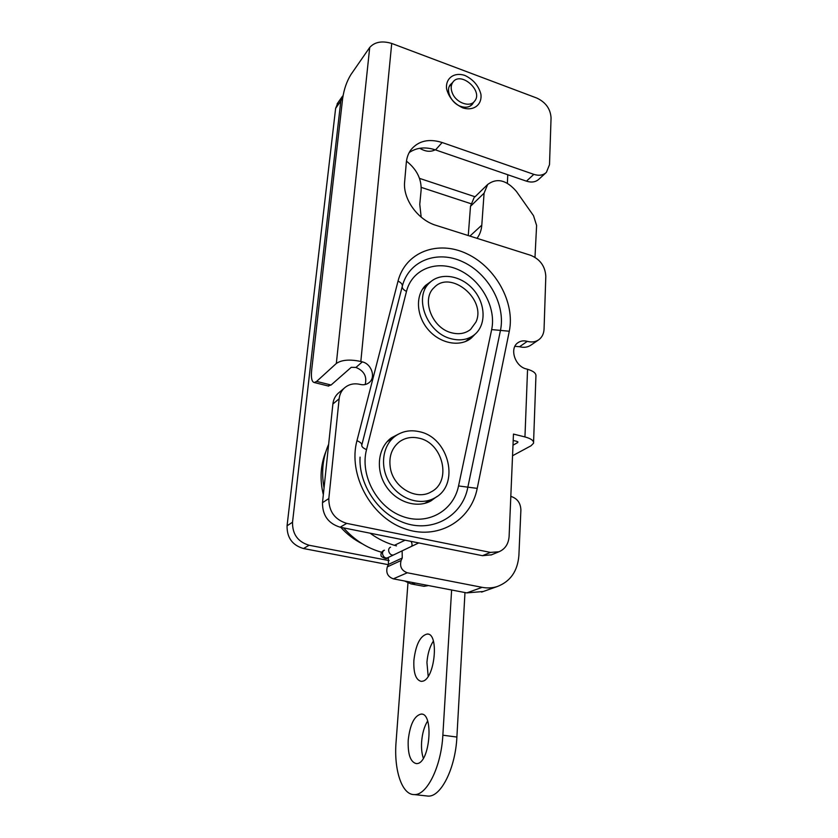 <?xml version="1.0" encoding="UTF-8"?>
<svg xmlns="http://www.w3.org/2000/svg" width="838" height="838" viewBox="0 0 838 838"><rect width="100%" height="100%" fill="white"/><g stroke="black" fill="none" stroke-linecap="round" stroke-linejoin="round"><path stroke-width="1.26" d="M339.212 392.414L337.903 393.535C335.053 396.29 333.377 399.789 332.885 404.01L322.494 502.685C322.4 515.36 328.297 523.53 340.165 527.196L482.458 555.688L490.45 552.41L346.733 523.383C334.739 519.644 328.768 511.369 328.831 498.547L339.149 398.783C339.631 394.509 341.317 390.979 344.188 388.193C348.598 384.254 353.929 382.997 360.162 384.412C363.776 385.239 366.866 384.558 369.422 382.358C375.958 376.985 371.381 363.828 362.33 361.869L360.832 361.482L391.723 43.44L536.791 98.046C545.716 102.257 550.472 108.867 551.058 117.875L549.508 164.667L546.397 172.366C543.181 175.341 538.991 176.001 533.827 174.356L526.453 181.165L435.53 149.908L442.16 142.523L533.827 174.356M327.962 385.93L331.073 385.019L351.269 367.306L355.93 367.442C364.101 370.836 367.18 376.534 365.169 384.537M545.821 172.9L538.949 179.154C535.744 182.108 531.575 182.778 526.453 181.165M409.174 152.6C416.559 147.498 425.348 146.608 435.53 149.908M538.394 340.019L530.978 345.088C527.731 347.32 523.918 347.864 519.56 346.723L527.322 341.349C523.729 340.385 520.576 340.856 517.874 342.763C509.242 348.346 514.951 366.384 526.243 368.919L527.563 369.275L524.955 436.933C531.093 438.599 533.963 440.694 533.544 443.229L531.041 445.774L512.542 455.746M514.909 346.314L519.56 346.723M517.821 441.72L517.79 442.527L516.973 441.385L513.191 440.453M491.497 554.808L482.458 555.688M462.775 107.851C454.28 103.849 448.885 97.533 446.591 88.901C445.303 78.217 454.259 71.806 464.954 75.472C473.281 79.474 478.592 85.706 480.897 94.17C482.3 104.698 473.627 111.391 462.775 107.851M524.955 436.933L513.464 434.084L509.116 536.299C508.551 543.914 505.167 549.068 498.977 551.771L490.45 552.41M442.16 142.523C428.92 138.396 418.55 140.763 411.06 149.635C408.357 153.26 406.776 157.554 406.315 162.52L404.639 181.783C402.701 198.962 417.869 220.027 436.001 225.349L530.674 255.307C540.154 259.277 545.203 266.285 545.81 276.341L544.061 329.051C543.831 333.713 542.081 337.274 538.813 339.725C535.545 341.977 531.711 342.522 527.322 341.349M533.576 442.181L535.922 376.262C536.341 373.402 533.555 371.066 527.563 369.275M517.79 442.527L512.992 445.188M360.832 361.482C349.855 359.156 341.684 359.816 336.331 363.472L316.617 381.416L314.302 382.537C311.788 381.992 310.908 377.875 311.652 370.187L342.658 98.371C344.02 89.184 346.785 81.244 350.954 74.519L369.715 47.452C374.722 41.921 382.055 40.58 391.723 43.44M473.533 102.393L472.496 104.101C469.709 107.264 465.781 108.018 460.691 106.374C451.473 103.357 445.366 90.682 450.247 84.753L452.384 82.763M391.304 438.861L388.853 439.919M427.066 502.643L429.098 500.967M424.562 287.35L423.284 288.052M466.787 340.951L467.677 339.872M398.783 433.958L391.388 437.813C378.148 447.324 375.288 469.175 385.606 485.495C395.756 501.92 416.633 508.844 430.921 500.925L436.933 496.525M431.381 281.201L425.515 285.454C415.135 295.625 416.339 316.177 428.417 329.9C440.369 343.737 460.167 347.33 471.27 338.102L474.999 334.268M451.158 338.751C460.261 341.066 468.044 339.715 474.497 334.687C486.449 325.092 485.736 303.649 473.376 289.571C461.214 275.314 440.327 271.91 429.496 282.888C413.291 297.281 426.992 333.147 451.158 338.751M451.546 332.78C459.004 334.697 465.362 333.566 470.621 329.397L475.963 322.022C486.627 299.459 450.771 269.501 434.21 287.486C420.938 299.061 431.947 328.192 451.546 332.78M419.314 431.685C410.411 429.674 402.418 431.141 395.358 436.085C382.327 445.418 379.53 466.923 389.691 483.002C399.684 499.176 420.236 505.995 434.273 498.181C460.512 485.453 449.231 437.363 419.314 431.685M418.832 438.148C411.751 436.567 405.383 437.708 399.736 441.563C391.587 447.932 388.497 456.972 390.466 468.662C393.912 487.957 416.779 500.757 431.235 491.822C452.195 481.368 442.956 442.674 418.832 438.148M406.472 161.168C416.706 169.276 421.587 178.955 421.116 190.205L419.765 204.336L421.179 217.147M474.884 196.93L487.653 184.496C496.913 177.656 506.508 179.971 516.418 191.42L533.513 215.691L536.603 225.464L534.99 257.308M487.653 184.496L484.081 193.18L481.798 225.15C481.41 230.23 479.818 234.619 477.021 238.327M474.046 197.737L470.495 206.305L468.264 235.562M483.306 591.492L466.776 592.895L393.326 578.838C387.722 576.733 385.731 572.742 387.324 566.855L388.434 564.424L388.35 557.427M381.552 552.242C367.013 548.125 354.348 540.007 343.57 527.877M324.044 487.946C321.205 472.213 322.735 457.663 328.643 444.287M510.813 496.421L511.295 496.525C517.381 498.6 520.587 503.083 520.89 509.975L518.9 555.311C517.664 571.097 510.436 581.509 497.227 586.548C492.409 588.067 487.381 588.328 482.143 587.344L407.289 572.773C401.57 570.605 399.517 566.519 401.119 560.496L402.24 558.024L402.135 550.849M396.468 545.873C387.135 543.453 378.357 539.222 370.103 533.198M435.205 149.803C430.606 152.191 425.463 151.678 419.765 148.274M452.51 93.479C450.635 89.058 450.75 85.298 452.845 82.218C460.575 70.717 483.631 90.881 474.612 101.168C470.034 107.693 456.459 103.043 452.51 93.479M404.545 580.985L411.049 583.908L415.627 583.112M428.511 585.573L423.976 586.307L421.472 585.835M388.319 564.676L303.471 548.534C292.336 545.213 286.868 537.629 287.067 525.793L335.629 108.343L337.955 102.686M287.067 525.793L292.525 522.231L340.815 100.979L335.629 108.343M470.904 203.697L421.221 187.377M475.041 196.773L419.503 178.368M389.125 560.601L309.117 545.255L303.471 548.534M507.776 174.744L507.367 183.218M343.109 95.333L340.815 100.979M292.525 522.231C292.336 534.204 297.867 541.872 309.117 545.255M451.619 589.994L442.852 735.198C441.301 766.351 426.961 795.482 414.297 794.581C401.821 795.011 393.745 769.598 396.081 741.881L407.938 583.217M464.975 592.56L456.888 737.052C455.495 768.058 441.05 797.022 428.145 796.1L425.966 795.859M413.878 660.396C413.385 673.092 415.847 680.089 421.252 681.367L422.425 681.242C434.88 679.492 439.405 632.973 427.212 634.02C420.247 635.738 415.795 644.537 413.878 660.396M433.372 641.08C429.779 646.632 427.631 653.755 426.93 662.46L428.187 676.318M408.211 740.153C407.708 754.347 410.431 762.171 416.371 763.617L416.842 763.596C429.967 763.523 434.105 712.698 421.095 714.07C414.318 715.725 410.023 724.42 408.211 740.153M427.6 721.047C424.279 726.431 422.289 733.376 421.619 741.881C421.231 748.24 421.797 753.708 423.347 758.264M356.957 440.683L398.029 281.107C405.466 251.829 438.033 239.919 466.797 253.725C495.667 267.123 515.244 302.581 509.295 331.23L477.22 488.376C470.935 521.173 436.881 540.992 403.623 528.369C370.239 516.25 347.938 473.994 356.957 440.683C360.382 442.15 361.995 443.648 361.775 445.177C361.566 446.696 363.147 448.173 366.531 449.608C359.806 475.02 376.691 506.927 402.01 516.229C427.254 525.929 453.494 511.096 458.543 485.946L477.22 488.376M336.331 363.472L369.715 47.452M355.93 367.442L362.33 361.869M331.073 385.019L316.617 381.416M346.733 523.383L340.165 527.196M332.885 404.01L339.149 398.783M328.831 498.547L322.494 502.685M360.057 457.129C358.654 482.793 376.377 511.222 400.051 521.131C429.8 534.77 462.45 517.256 467.855 487.161L500.464 330.402L491.665 329.585L458.543 485.946M491.665 329.585C496.421 307.609 481.347 280.206 459.077 270.025C436.891 259.529 412.045 269.008 406.493 291.383C403.371 289.864 401.978 288.167 402.292 286.282C408.766 260.461 437.457 249.745 462.932 261.885C488.512 273.659 505.827 305.105 500.464 330.402L509.295 331.23M366.531 449.608L406.493 291.383M361.796 445.083L402.292 286.282C402.607 284.386 401.193 282.657 398.029 281.107M470.495 206.305L484.081 193.18M469.919 236.086L481.798 225.15M401.119 560.496L387.324 566.855M402.24 558.024L388.434 564.424M482.143 587.344L466.776 592.895M407.289 572.773L393.326 578.838M418.717 542.93L411.322 546.46C412.359 545.601 412.286 543.904 411.102 541.4M411.322 546.46L394.09 554.693C389.953 556.841 386.276 549.037 390.56 547.183M387.931 557.626C383.814 559.763 380.19 552.043 384.443 550.199C384.328 549.99 379.698 552.137 381.28 556.39C384.789 558.789 387.009 559.208 387.931 557.626L394.09 554.693M442.852 735.198L456.888 737.052M368.73 382.924L369.422 382.358M314.302 382.537L328.695 386.109M337.903 393.535L344.188 388.193M498.977 551.771L490.911 555.049M471.27 338.102L470.055 339.023M471.888 104.771L472.496 104.101M465.509 341.516L473.302 335.598M422.446 289.257L429.496 282.888M470.621 329.397L469.615 330.182M424.562 503.408L434.273 498.181M386.999 441.825L395.358 436.085M497.227 586.548L481.609 592.089M452.845 82.218L449.283 86.471M474.025 101.827L470.338 105.976M423.976 586.307L411.049 583.908M337.106 103.902L342.292 96.506M405.089 540.196L394.405 545.318M362.362 543.852C354.17 539.724 346.974 534.215 340.773 527.322M323.332 494.703C319.634 479.441 320.472 465.09 325.846 451.64M414.297 794.581L428.145 796.1M428.26 634.198L427.212 634.02M422.111 714.206L421.095 714.07"/></g></svg>
